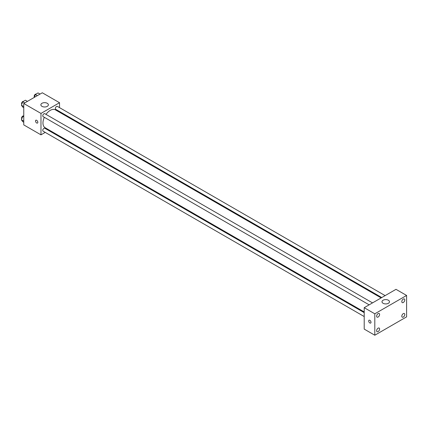 <?xml version="1.0" encoding="UTF-8"?>
<svg xmlns="http://www.w3.org/2000/svg" width="428" height="428" viewBox="0 0 428 428"><rect width="100%" height="100%" fill="white"/><g stroke="black" fill="none" stroke-linecap="round" stroke-linejoin="round"><path stroke-width="0.64" d="M45.229 132.391L40.981 134.841L23.759 124.901L23.759 103.485L42.302 92.774L59.524 102.72L59.524 107.626M49.22 130.085L48.599 130.444M44.33 117.304A10.304 5.949 120 0 0 42.966 122.986A10.304 5.949 120 0 0 45.101 127.704L364.212 311.937M381.134 297.915L55.405 109.857A10.304 5.949 120 0 0 46.015 114.388M59.524 111.521L59.524 112.238M40.981 134.841L40.981 113.425L59.524 102.72M385.13 295.609L57.4 106.401A1.685 0.974 120 0 0 56.1 106.85A1.685 0.974 120 0 0 55.367 108.546A1.685 0.974 120 0 0 55.715 109.317L381.76 297.556M364.212 312.659L44.79 128.239A1.685 0.974 120 0 0 43.49 128.694A1.685 0.974 120 0 0 42.757 130.39A1.685 0.974 120 0 0 43.105 131.161L364.212 316.549M369.145 304.838L43.105 116.598A1.685 0.974 -60 0 1 43.105 114.656A1.685 0.974 -60 0 1 44.79 113.682L372.52 302.89M40.981 113.425L23.759 103.485M41.976 106.353A3.745 2.161 180 0 1 40.874 104.823A3.745 2.161 180 0 1 44.624 102.661A3.745 2.161 180 0 1 48.369 104.823A3.745 2.161 180 0 1 46.058 106.823A3.745 2.161 180 0 1 41.976 106.353M37.835 122.317A1.637 0.947 60 0 1 37.493 123.066A1.637 0.947 60 0 1 35.856 122.124A1.637 0.947 60 0 1 35.856 120.231A1.637 0.947 60 0 1 37.118 120.669A1.637 0.947 60 0 1 37.835 122.317M37.498 123.066A1.637 0.947 60 0 1 35.856 122.119A1.637 0.947 60 0 1 35.856 120.231M364.212 329.105L364.212 307.689L396.002 289.333L406.6 295.454L406.6 316.87L374.805 335.226L364.212 329.105M374.805 335.226L374.805 313.81L364.212 307.689M371.001 322.316A1.637 0.947 60 0 1 370.659 323.065A1.637 0.947 60 0 1 369.022 322.118A1.637 0.947 60 0 1 369.022 320.23A1.637 0.947 60 0 1 370.284 320.668A1.637 0.947 60 0 1 371.001 322.316M374.805 313.81L406.6 295.454M388.383 303.291A3.745 2.161 180 0 1 384.301 303.762A3.745 2.161 180 0 1 381.99 301.761A3.745 2.161 180 0 1 385.735 299.6A3.745 2.161 180 0 1 389.48 301.761A3.745 2.161 180 0 1 388.383 303.291M403.288 299.07A2.108 1.214 120 0 0 401.801 301.649A2.108 1.214 120 0 0 402.234 302.612A2.108 1.214 120 0 0 404.342 301.398A2.108 1.214 120 0 0 404.342 298.969A2.108 1.214 120 0 0 403.288 299.07M378.117 313.601A2.108 1.214 120 0 0 376.629 316.18A2.108 1.214 120 0 0 377.068 317.148A2.108 1.214 120 0 0 379.171 315.928A2.108 1.214 120 0 0 379.171 313.499A2.108 1.214 120 0 0 378.117 313.601M378.117 328.164A2.108 1.214 120 0 0 376.629 330.742A2.108 1.214 120 0 0 377.068 331.711A2.108 1.214 120 0 0 379.171 330.491A2.108 1.214 120 0 0 379.171 328.062A2.108 1.214 120 0 0 378.117 328.164M403.288 313.633A2.108 1.214 120 0 0 401.801 316.212A2.108 1.214 120 0 0 402.234 317.175A2.108 1.214 120 0 0 404.342 315.96A2.108 1.214 120 0 0 404.342 313.531A2.108 1.214 120 0 0 403.288 313.633M370.659 323.065A1.637 0.947 60 0 1 369.022 322.118A1.637 0.947 60 0 1 369.022 320.23M23.759 107.706L22.738 107.118L21.4 105.213L22.738 101.762L25.418 100.216L27.413 101.372M23.759 106.577L21.4 105.213M24.738 102.918L22.738 101.762M23.412 101.377A1.685 0.974 120 0 0 22.186 102.014A1.685 0.974 120 0 0 21.561 103.592A1.685 0.974 120 0 0 21.775 104.255M34.197 97.461L35.347 94.481L38.028 92.935L40.029 94.09M37.348 95.637L35.347 94.481M36.022 94.096A1.685 0.974 120 0 0 34.802 94.732A1.685 0.974 120 0 0 34.17 96.311A1.685 0.974 120 0 0 34.384 96.974M23.759 122.269L22.738 121.68L21.4 119.776L22.738 116.325L23.759 115.737M23.759 121.14L21.4 119.776M23.759 116.914L22.738 116.325M23.412 115.94A1.685 0.974 120 0 0 22.186 116.577A1.685 0.974 120 0 0 21.561 118.155A1.685 0.974 120 0 0 21.775 118.818"/></g></svg>
